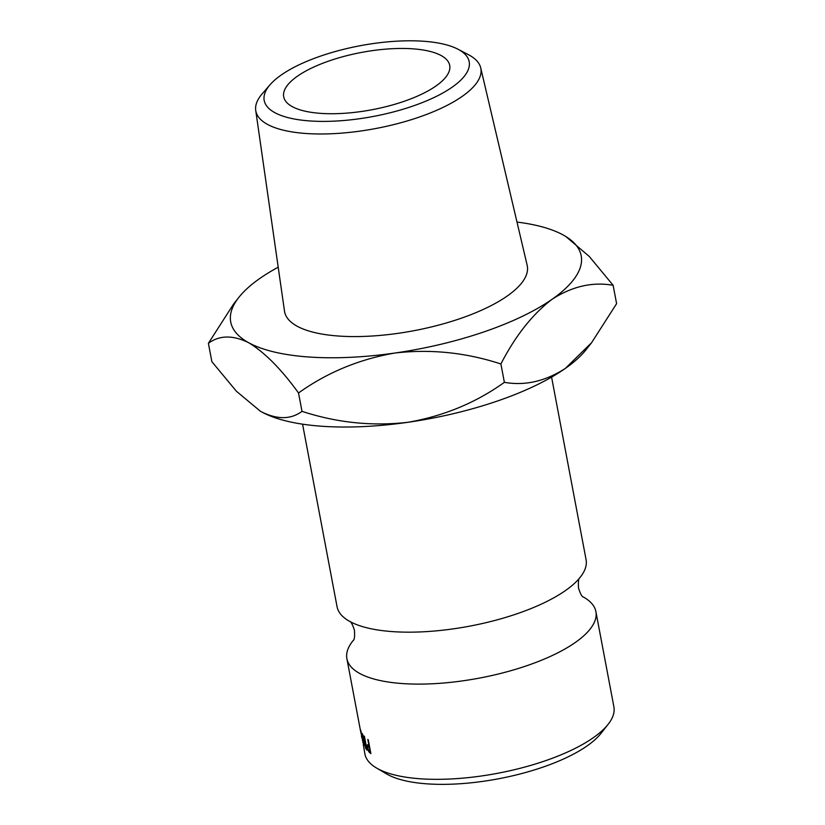 <?xml version="1.0" encoding="UTF-8"?>
<svg xmlns="http://www.w3.org/2000/svg" width="825" height="825" viewBox="0 0 825 825"><rect width="100%" height="100%" fill="white"/><g stroke="black" fill="none" stroke-linecap="round" stroke-linejoin="round"><path stroke-width="1.24" d="M582.78 596.692A126.71 43.694 169.3 0 1 595.898 611.624A126.71 43.694 169.3 0 1 575.303 642.479A126.71 43.694 169.3 0 1 439.22 683.358A126.71 43.694 169.3 0 1 346.882 658.67A126.71 43.694 169.3 0 1 353.647 639.983M423.545 41.25A104.301 35.97 -10.7 0 0 270.064 84.738A104.301 35.97 -10.7 0 0 309.849 120.945A104.301 35.97 -10.7 0 0 435.198 96.958A104.301 35.97 -10.7 0 0 457.999 49.232A104.301 35.97 -10.7 0 0 423.545 41.25M457.999 49.232L468.548 54.759A114.5 39.487 169.3 0 1 480.717 67.898A114.5 39.487 169.3 0 1 425.556 114.809A114.5 39.487 169.3 0 1 305.931 133.485A114.5 39.487 169.3 0 1 255.729 110.406A114.5 39.487 169.3 0 1 262.257 93.741L270.064 84.738M608.159 724.268L601.002 733.373A117.325 40.456 169.3 0 1 587.235 745.821A117.325 40.456 169.3 0 1 482.635 781.399A117.325 40.456 169.3 0 1 386.554 773.902L376.561 768.034A126.71 43.694 -10.7 0 0 480.325 776.139A126.71 43.694 -10.7 0 0 593.299 737.715A126.71 43.694 -10.7 0 0 608.159 724.268A126.71 43.694 -10.7 0 0 613.893 706.85L595.898 611.624M435.971 85.986A84.47 29.133 169.3 0 1 345.252 113.231A84.47 29.133 169.3 0 1 283.697 96.783A84.47 29.133 169.3 0 1 297.423 76.209A84.47 29.133 169.3 0 1 388.142 48.953A84.47 29.133 169.3 0 1 449.707 65.412A84.47 29.133 169.3 0 1 435.971 85.986M255.729 110.406L284.501 311.149A123.492 42.591 -10.7 0 0 338.652 336.043A123.492 42.591 -10.7 0 0 467.672 315.903A123.492 42.591 -10.7 0 0 527.165 265.299L480.717 67.898M551.585 377.118L586.08 559.68A126.71 43.694 169.3 0 1 578.139 579.707A126.71 43.694 169.3 0 1 565.486 590.545A126.71 43.694 169.3 0 1 351.759 622.483A126.71 43.694 169.3 0 1 337.064 606.736L302.569 424.174M565.3 368.445A178.334 61.493 -10.7 0 0 586.214 349.532L591.546 342.746L565.3 368.445C545.253 381.336 524.937 385.966 504.374 382.336C475.87 402.755 443.747 416.068 407.993 422.287A178.334 61.493 -10.7 0 0 565.3 368.445M261.742 411.964A178.334 61.493 -10.7 0 0 407.993 422.287C372.271 426.412 336.94 422.761 302.002 411.345C290.978 419.523 277.551 419.729 261.742 411.964L260.226 411.097A178.334 61.493 -10.7 0 0 261.742 411.964M259.865 410.881A178.334 61.493 -10.7 0 0 260.257 411.118L236.445 391.287L211.87 361.69L208.395 343.324C219.419 335.146 232.846 334.94 248.655 342.705A178.334 61.493 -10.7 0 0 394.907 353.028A178.334 61.493 -10.7 0 0 552.214 299.186A178.334 61.493 -10.7 0 0 564.743 235.868A178.334 61.493 -10.7 0 0 563.258 235.022A178.334 61.493 -10.7 0 0 516.997 222.069M361.123 734.023L360.546 729.939L363.072 739.633C363.784 743.933 363.856 745.532 363.289 744.428L364.877 753.906A126.71 43.694 -10.7 0 0 376.561 768.034M367.032 750.162A126.71 43.694 169.3 0 1 366.269 749.275L364.155 743.665C363.712 741.139 363.866 740.438 364.609 741.551L362.216 733.538A126.71 43.694 169.3 0 0 362.557 734.044L365.011 742.046A126.71 43.694 169.3 0 0 365.289 742.366L364.083 736.024A126.71 43.694 169.3 0 0 364.444 736.416L367.032 750.162M364.031 741.077L364.836 741.489M361.855 737.932L361.422 735.632M363.557 744.862L363.67 744.346M370.879 753.576A126.71 43.694 169.3 0 1 369.858 752.792L368.713 751.647L367.197 747.357L367.434 744.707L368.641 745.532A126.71 43.694 169.3 0 0 369.002 745.821L367.806 739.478A126.71 43.694 169.3 0 0 368.28 739.839L370.879 753.576M278.2 267.197A178.334 61.493 -10.7 0 0 259.7 278.541A178.334 61.493 -10.7 0 0 238.786 297.464A178.334 61.493 -10.7 0 0 248.655 342.705C264.67 352.399 281.294 369.157 298.526 392.978C327.03 372.56 359.153 359.236 394.907 353.028C430.629 348.903 465.96 352.553 500.899 363.969C515.491 335.682 532.599 314.088 552.214 299.186C572.261 286.306 592.567 281.676 613.13 285.306L616.605 303.662L591.546 342.746M238.786 297.464L233.454 304.239L208.395 343.324M613.13 285.306L589.287 256.472L565.919 236.579M500.899 363.969L504.374 382.336M298.526 392.978L302.002 411.345M368.713 751.647L369.61 751.389M370.518 751.699L369.27 747.233L367.672 746.109L368.919 745.748M369.476 746.171L367.589 747.728L369.208 751.07A126.71 43.694 169.3 0 0 370.136 751.812M362.99 739.179L360.876 730.909M361.01 731.332L363.021 742.995L363.619 743.284M363.021 742.995L362.845 739.21M365.444 748.069L366.052 747.924M366.682 748.285L365.547 743.779L364.372 742.5L365.217 742.283M365.64 742.748L364.433 744.078L365.722 747.522A126.71 43.694 169.3 0 0 366.413 748.357M369.858 752.792L370.683 752.544M366.269 749.275L366.847 749.131M583.069 596.949C581.78 596.434 580.253 593.453 578.5 588.008C578.15 582.306 578.48 578.975 579.49 578.026M353.471 640.324C354.482 639.375 354.812 636.054 354.461 630.341C352.708 624.896 351.182 621.926 349.893 621.411M346.882 658.67L360.68 731.692"/></g></svg>
